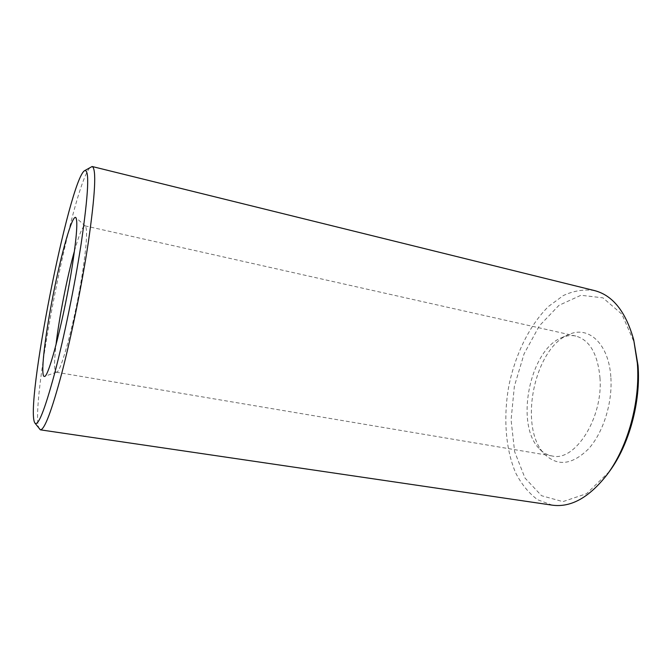 <?xml version="1.0" encoding="UTF-8"?>
<svg xmlns="http://www.w3.org/2000/svg" width="672" height="672" viewBox="0 0 672 672"><rect width="100%" height="100%" fill="white"/><g stroke="black" fill="none" stroke-linecap="round" stroke-linejoin="round"><path stroke-width="0.5" stroke-dasharray="3.36 2.52" d="M552.308 505.168L537.701 499.792C528.956 493.324 521.648 484.436 515.777 473.122C505.378 448.93 503.185 416.766 508.973 385.207C515.567 353.808 529.771 324.87 548.545 306.415L563.346 295.537C573.754 290.732 584.136 289.078 594.502 290.581M609.286 471.635L586.589 493.685L562.892 501.631L541.548 495.709L524.983 478.019L514.626 451.643L511.081 419.941L514.374 386.266L524.076 353.858L539.356 325.853L558.928 305.357L580.952 295.26L602.952 297.856L621.877 314.185L634.544 343.182M39.421 429.181C27.779 412.7 74.004 177.593 91.014 166.748M610.898 377.857C612.503 403.259 603.103 432.768 588.58 448.829C572.502 464.696 558.012 466.645 545.126 454.667C517.927 428.912 533.803 348.138 568.73 334.597C588.428 325.147 609.134 343.795 610.898 377.857M599.978 377.832C603.204 418.076 574.879 461.983 552.241 456.002C547.554 455.171 543.379 452.878 539.708 449.123C514.66 425.51 529.494 350.053 561.616 337.68C566.437 335.597 571.175 335.059 575.82 336.059C589.68 339.982 597.736 353.9 599.978 377.832M74.474 250.942C79.136 234.461 82.639 226.103 84.991 225.851L85.344 226.044C87.578 228.883 86.755 243.617 82.866 270.245C76.045 316.268 61.135 372.926 56.616 372.154L56.221 372.196C54.138 371.078 54.062 362.006 55.986 344.996M56.221 372.196L552.241 456.002M84.991 225.851L575.82 336.059M85.344 226.044L75.734 217.501M56.616 372.154L44.495 376.421M539.708 449.123L545.126 454.667M561.616 337.68L568.73 334.597"/><path stroke-width="1.01" d="M84.546 170.696L92.148 166.505L594.502 290.581C612.772 295.31 625.842 311.732 633.713 339.864L637.358 363.283C640.399 401.377 627.925 446.804 607.261 474.398C589.327 497.448 571.015 507.704 552.308 505.168L40.379 429.836L34.927 423.074C24.318 408.316 69.14 180.34 84.546 170.696C89.704 168.622 88.536 193.225 81.043 244.507C74.626 286.087 63.949 338.033 54.508 373.867C44.654 410.189 38.128 426.594 34.927 423.074M633.713 339.864L638.039 365.576C640.937 401.948 629.059 445.225 609.286 471.635L607.261 474.398M92.148 166.505C96.592 168.496 95.273 194.116 88.175 243.365C81.9 284.785 71.408 336.294 61.748 373.33C51.635 411.02 44.512 429.853 40.379 429.836M55.986 344.996C59.027 318.1 67.108 276.982 74.474 250.942M72.391 265.264C64.68 315.588 48.787 377.588 44.495 376.421C40.135 377.689 44.696 337.697 53.021 295.562C61.261 253.42 72.181 214.679 75.734 217.501C77.893 220.315 76.776 236.242 72.391 265.264"/></g></svg>
